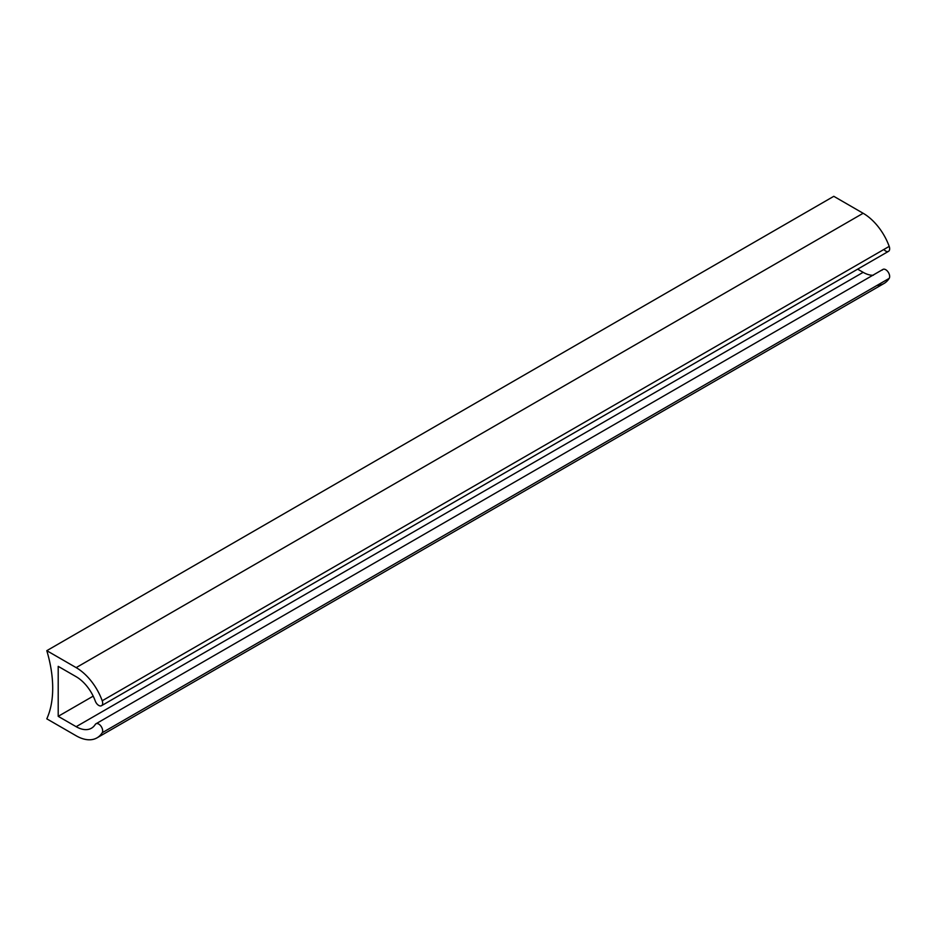 <?xml version="1.0" encoding="UTF-8"?>
<svg xmlns="http://www.w3.org/2000/svg" width="936" height="936" viewBox="0 0 936 936"><rect width="100%" height="100%" fill="white"/><g stroke="black" fill="none" stroke-linecap="round" stroke-linejoin="round"><path stroke-width="1.4" d="M863.144 272.329L857.645 269.159L863.144 272.329L76.155 726.687L863.144 272.329A30.607 17.667 60 0 0 873.288 275.266M883.876 249.467A5.569 3.217 -120 0 0 888.51 251.339A5.569 3.217 -120 0 0 889.2 246.39A41.734 24.102 -120 0 0 863.144 213.268L833.789 196.314L46.8 650.672L833.789 196.314L863.144 213.268A41.734 24.102 60 0 1 889.2 246.39L102.211 700.76A41.734 24.102 -120 0 0 76.155 667.625L863.144 213.268L76.155 667.625L46.8 650.672L76.155 667.625A41.734 24.102 -120 0 1 102.211 700.76L889.2 246.39A5.569 3.217 60 0 1 888.51 251.339L101.521 705.697A5.569 3.217 -120 0 0 102.211 700.76A5.569 3.217 -120 0 1 100.585 705.966A5.569 3.217 -120 0 1 95.261 701.005A5.569 3.217 -120 0 0 101.521 705.697M876.985 285.433A41.734 24.102 -120 0 0 889.2 278.378A5.569 3.217 -120 0 0 887.574 271.288A5.569 3.217 -120 0 0 882.25 270.094M93.191 696.138L58.207 716.332L76.155 726.687A30.607 17.667 -120 0 0 91.459 728.208A30.607 17.667 -120 0 0 95.261 724.464A30.607 17.667 60 0 1 76.155 726.687L58.207 716.332L93.191 696.138M95.963 723.785L882.94 269.416A5.569 3.217 60 0 1 888.065 271.931A5.569 3.217 60 0 1 889.2 278.378L102.211 732.736A5.569 3.217 -120 0 0 101.076 726.301A5.569 3.217 -120 0 0 95.963 723.785A5.569 3.217 -120 0 0 95.261 724.464A5.569 3.217 -120 0 1 100.585 725.657A5.569 3.217 -120 0 1 102.211 732.736L889.2 278.378A41.734 24.102 60 0 1 884.005 283.479L97.028 737.849A41.734 24.102 -120 0 0 102.211 732.736A41.734 24.102 -120 0 1 76.155 735.778A41.734 24.102 -120 0 0 97.028 737.849M76.155 735.778L46.8 718.836A108.517 62.653 -120 0 0 46.8 650.672A108.517 62.653 60 0 1 46.8 718.836L76.155 735.778M95.261 701.005A30.607 17.667 -120 0 0 76.155 676.705L58.207 666.35L58.207 716.332L58.207 666.35L76.155 676.705A30.607 17.667 60 0 1 95.261 701.005"/></g></svg>
